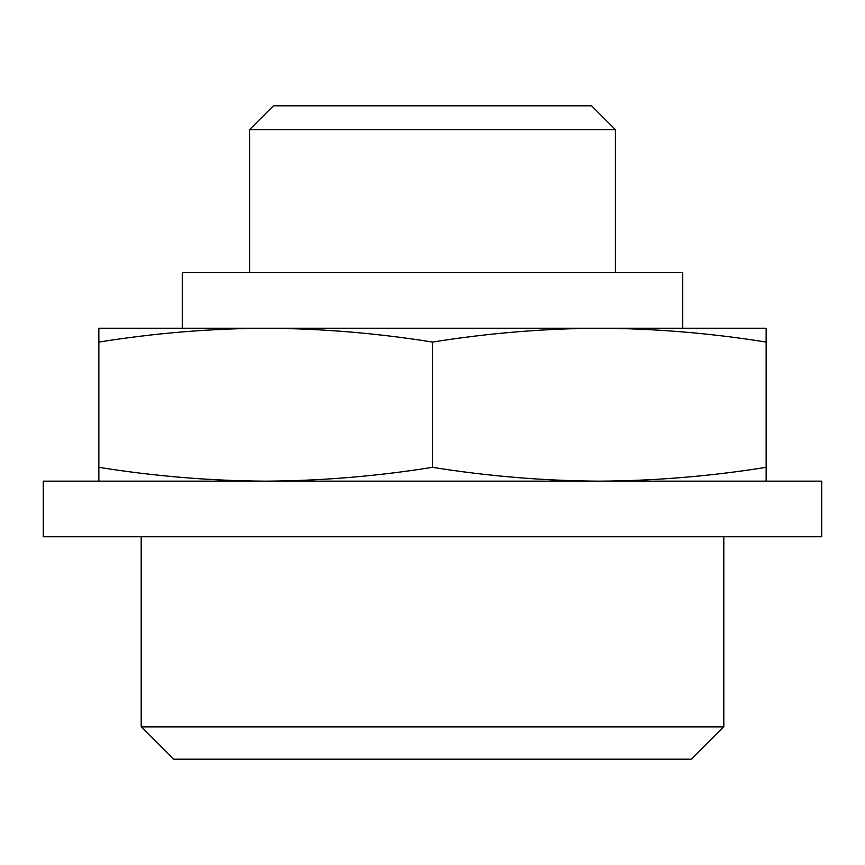 <?xml version="1.0" encoding="UTF-8"?>
<svg xmlns="http://www.w3.org/2000/svg" width="865" height="865" viewBox="0 0 865 865"><rect width="100%" height="100%" fill="white"/><g stroke="black" fill="none" stroke-linecap="round" stroke-linejoin="round"><path stroke-width="1.3" d="M766.141 481.156L766.141 467.327C710.533 476.237 654.924 480.843 599.326 481.156C543.717 480.843 488.109 476.237 432.5 467.327C376.891 476.237 321.283 480.843 265.674 481.156C210.076 480.843 154.467 476.237 98.859 467.327L98.859 481.156M98.859 328.235L766.141 328.235L766.141 342.064C710.533 333.155 654.924 328.549 599.326 328.235L599.337 328.235C543.717 328.549 488.109 333.155 432.5 342.064C376.891 333.155 321.283 328.549 265.674 328.235L265.674 328.235C210.076 328.549 154.467 333.155 98.859 342.064L98.859 328.235M249.596 272.626L249.596 129.609L615.404 129.609L615.404 272.626M249.596 129.609L273.394 105.811L591.606 105.811L615.404 129.609M723.81 726.881L141.19 726.881L173.497 759.189L691.503 759.189L723.81 726.881L723.81 536.765M141.19 726.881L141.19 536.765M98.859 467.327L98.859 342.064M432.5 467.327L432.5 342.064M766.141 467.327L766.141 342.064M182.266 328.235L182.266 272.626L682.734 272.626L682.734 328.235M432.5 536.765L43.25 536.765L43.25 481.156L821.75 481.156L821.75 536.765L432.5 536.765"/></g></svg>
